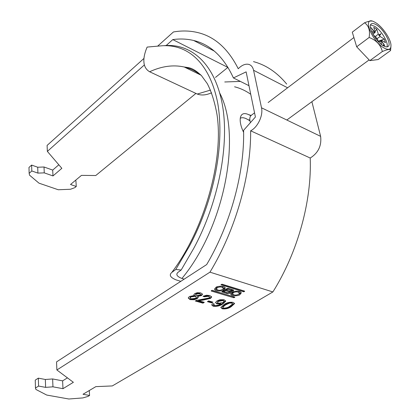 <?xml version="1.0" encoding="UTF-8"?>
<svg xmlns="http://www.w3.org/2000/svg" width="420" height="420" viewBox="0 0 420 420"><rect width="100%" height="100%" fill="white"/><g stroke="black" fill="none" stroke-linecap="round" stroke-linejoin="round"><path stroke-width="0.63" d="M239.857 294.656L241.164 293.087C241.684 290.472 232.969 290.913 232.113 292.315L230.827 293.869C230.307 296.483 238.991 296.048 239.857 294.656M238.14 294.488L239.71 293.8L240.991 292.394M233.772 291.59L232.328 292.987L232.543 293.585M233.42 292.714L232.47 293.848C234.014 295.349 236.045 295.491 238.56 294.268L239.526 293.123C237.972 291.617 235.94 291.48 233.42 292.714M217.261 287.826C219.833 286.561 221.912 286.718 223.498 288.283L222.553 289.427C219.986 290.687 217.912 290.53 216.332 288.96L217.261 287.826M216.258 288.477L217.13 286.955L217.791 286.619M222.212 286.262L223.435 287.899M224.994 287.558L223.75 288.965L221.97 289.732M217.434 290.099L214.688 288.803M223.886 289.832C223.036 291.281 214.09 291.659 214.662 288.965L215.912 287.417C216.752 285.957 225.734 285.569 225.162 288.267L223.886 289.832M157.631 46.153L173.423 31.973C181.902 30.471 190.092 30.692 198.009 32.629C214.772 36.724 228.186 48.767 238.25 68.749C241.799 65.168 245.243 63.698 248.572 64.334C251.15 65.016 252.814 67.001 253.57 70.277L261.508 107.793C263.356 115.416 257.691 127.37 250.635 130.793C251.087 175.334 235.631 229.929 209.953 272.165L272.885 291.942L112.303 385.933L95.849 386.631L83.013 394.264L89.581 395.477L87.995 396.412L82.908 397.913L68.822 399L46.72 395.052L35.921 389.456L35.469 388.043L38.582 386.069L45.623 387.366L52.957 386.82L62.979 388.684L73.369 382.3L56.889 369.978L209.953 272.165M311.887 101.708L320.618 136.353C321.736 145.735 318.266 152.959 310.207 158.02C311.929 200.702 297.796 252.294 272.885 291.942M243.484 291.774L244.597 291.422L244.587 291.113L222.227 284.251L220.962 284.776L243.484 291.774L243.332 290.918L243.868 290.892M189.457 296.489L194.434 295.459L193.883 294.588L194.733 293.601L197.258 292.714L200.802 292.897L202.472 294.368L201.458 295.591L197.6 296.378L198.245 297.397L197.096 298.72L194.208 299.764L190.071 299.618L188.202 297.974L189.457 296.489M211.738 302.888L207.412 301.644L208.635 300.899L212.961 302.143L211.738 302.888L211.654 302.316L208.021 301.271M220.768 307.461L224.002 304.542C226.616 302.668 229.635 301.938 233.053 302.358L234.528 303.634L231.247 306.637C228.648 308.485 225.661 309.204 222.285 308.794L220.768 307.461M213.161 306.196L211.691 304.915L212.678 303.644L214.294 303.986L213.67 304.794L214.452 305.482L215.791 305.639L218.237 305.104L220.899 303.802L216.888 303.886L215.513 302.536L217.04 300.862L219.912 299.723L224.123 299.738L225.687 301.245L222.826 303.949C220.043 305.918 216.82 306.663 213.161 306.196L213.071 305.629L211.706 304.82M198.55 300.694L204.304 302.337L202.954 303.167L195.248 300.972L196.345 300.437L208.955 297.985L209.601 297.224L208.541 296.294L204.383 296.825L203.002 296.3L206.419 295.239L209.811 295.538L211.612 297.082L210.472 298.415L202.855 300.153L198.55 300.694L198.466 300.116L202.771 299.581L202.855 300.153M212.357 290.372L234.864 297.192L233.63 297.701L211.276 291.044L211.664 290.467L212.357 290.372M230.932 291.716L233.693 290.467L233.027 289.8L228.207 288.33L227.11 288.482L221.849 291.832L226.931 293.528C229.052 293.8 230.459 293.365 231.152 292.215L230.837 291.144M286.681 84.058C277.163 72.492 266.102 65.011 253.496 61.619M215.465 77.417L227.966 67.331M143.987 58.406L47.093 145.43L47.355 151.394L61.845 168.32L52.983 175.928L44.263 172.867L37.921 173.108L31.81 170.977L29.148 173.334L29.558 175.192L38.992 183.167L58.28 189.756L70.523 189.252L74.918 187.614L76.267 186.496L70.518 184.49L81.47 175.371L95.76 175.523L195.935 93.424M56.889 369.978L56.537 361.898L206.682 264.563C230.68 223.976 244.671 172.148 243.595 130.321L255.413 117.007L246.136 71.867L233.42 77.947C223.855 57.052 210.614 44.573 193.704 40.504L214.274 51.062M47.355 151.394L144.38 64.927M166.168 45.512L172.798 39.601C180.002 38.577 186.968 38.876 193.704 40.504M76.267 186.496L75.905 180.737L75.285 180.521M58.826 164.792L52.705 170.084L44.021 166.997L37.706 167.234L31.626 165.081L28.975 167.449L29.148 173.334M35.469 388.043L35.238 380.142L38.33 378.152L45.339 379.486L52.637 378.95L62.612 380.867L67.431 377.864M172.798 39.601L227.745 67.352M250.635 130.793L310.207 158.02M248.976 85.696L233.42 77.947M234.413 303.172L231.158 306.075L231.247 306.637M231.158 306.075C228.559 307.923 225.572 308.642 222.196 308.228L222.285 308.794M222.196 308.228L220.789 307.398M232.533 303.576L231.709 302.526L229.467 302.526L225.372 304.395L222.632 306.689L222.684 307.02M229.561 303.093L225.461 304.962L222.721 307.256L223.498 308.065C225.981 308.175 228.086 307.556 229.814 306.217L232.585 303.881L231.798 303.093L229.561 303.093L229.467 302.526M225.372 304.395L225.461 304.962M231.709 302.526L231.798 303.093M213.749 303.87L213.617 304.447M220.831 303.35L220.899 303.802M219.755 303.44L216.804 303.314L216.888 303.886M216.804 303.314L215.518 302.484M225.593 300.72L222.737 303.382L222.826 303.949M222.737 303.382C219.954 305.351 216.736 306.096 213.071 305.629M223.997 301.124L223.02 299.985L218.358 300.767L217.481 302.075M218.563 303.272L222.968 302.558L224.044 301.408L223.115 300.552L218.447 301.334L217.523 302.358L218.563 303.272M218.358 300.767L218.447 301.334M223.02 299.985L223.115 300.552M212.268 301.943L211.654 302.316M203.611 302.143L202.871 302.594L202.954 303.167M202.871 302.594L195.914 300.61M209.559 296.94L208.457 295.717L208.541 296.294M208.457 295.717L204.298 296.252L204.383 296.825M204.298 296.252L203.627 295.995M211.517 296.567L210.389 297.843L210.472 298.415M210.389 297.843L202.771 299.581M193.914 294.452L194.434 295.459M202.377 293.864L201.374 295.013L201.458 295.591M201.374 295.013L197.521 295.801L197.6 296.378M198.146 296.919L197.017 298.142L197.096 298.72M197.017 298.142L193.567 299.276L189.992 299.045L190.071 299.618M189.992 299.045L188.207 297.927M196.392 296.987L195.237 295.733L190.948 296.342L190.097 297.533M200.456 294.21L199.5 293.097L196.187 293.475L195.589 294.409M199.584 293.675L196.271 294.053L195.636 294.782L196.591 295.559L199.894 295.166L200.492 294.462L199.584 293.675L199.5 293.097M196.187 293.475L196.271 294.053M195.316 296.31L191.027 296.919L190.145 297.895L191.294 298.867L195.589 298.268L196.434 297.292L195.316 296.31L195.237 295.733M190.948 296.342L191.027 296.919M52.705 170.084L52.983 175.928M44.263 172.867L44.021 166.997M37.706 167.234L37.921 173.108M31.81 170.977L31.626 165.081M89.581 395.477L89.266 390.548M38.582 386.069L38.33 378.152M45.623 387.366L45.339 379.486M52.637 378.95L52.957 386.82M62.979 388.684L62.612 380.867M239.379 292.262L238.324 291.181M230.858 293.701L233.483 294.919M211.853 290.388L233.982 296.83M221.681 284.277L243.332 290.918M227.981 289.223L231.73 290.588L229.976 291.128L226.553 290.094L227.981 289.223L227.84 288.356L231.263 289.396L231.709 290.472M226.553 290.094L226.417 289.228L227.84 288.356M227.619 292.782L229.677 292.147L225.635 290.656L223.96 291.68L227.619 292.782M229.656 292.016L229.152 290.903L225.493 289.795L225.635 290.656M225.493 289.795L223.823 290.819L223.96 291.68M222.432 291.354L227.677 292.798M229.168 292.635L230.916 291.627M231.63 290.782L233.384 289.957M254.557 112.849L251.286 115.327C249.664 116.697 249.365 119.138 250.404 122.651M375.743 22.712L373.984 21.751C362.045 15.593 371.296 40.724 383.838 47.87C388.962 50.642 391.33 49.534 390.936 44.536C390.206 38.041 382.274 26.66 375.743 22.712M390.878 47.261L390.569 50.552C390.59 48.904 387.849 49.229 382.347 51.513C380.704 44.903 376.299 40.22 369.133 37.469C370.256 30.492 368.729 25.599 364.544 22.785C367.973 21.41 370.419 20.837 371.894 21.084M383.114 45.623C385.334 46.946 386.993 47.24 388.08 46.499C392.038 44.237 383.922 29.253 376.441 24.88C374.131 23.457 372.414 23.142 371.28 23.919C367.327 26.124 375.59 41.375 383.114 45.623M386.935 46.893C388.904 42.934 381.239 30.167 374.603 26.266L370.577 24.906M377.055 38.587L380.179 36.524L384.305 39.076L381.35 40.115M381.281 40.142L378.168 41.239M372.929 34.241L374.435 32.97L371.427 31.111M378.614 41.895L381.334 40.105L385.466 42.651L384.305 39.076M375.905 38.75L376.777 38.257L376.068 38.141L376.147 37.438L375.58 36.566L373.558 35.322M378.257 41.522L377.459 39.023L376.777 38.257M378.74 42.026L380.499 40.887L381.707 44.662M375.459 36.493L378.315 34.088L376.745 29.2L375.092 31.589M373.706 33.584L373.076 34.498M374.446 32.923L375.286 32.209L373.727 27.316L376.745 29.2M384.305 46.263L383.56 45.071L382.846 45.145L383.161 45.649M375.286 32.209L374.876 32.298L371.018 27.568L374.593 32.55L374.435 32.97M380.179 36.524L379.612 35.658L380.956 33.747L378.992 34.849L378.315 34.088M380.499 40.887L380.903 40.793L384.757 45.512L381.181 40.53L381.334 40.105M376.147 37.438L375.554 38.283M378.992 34.849L378.903 35.553L379.612 35.658M374.582 32.534L374.876 32.298M381.181 40.53L380.782 40.845M364.544 22.785L352.286 32.151L356.68 46.793L369.82 60.648L378.173 59.54L390.569 50.552M369.133 37.469L356.68 46.793M382.347 51.513L369.82 60.648M376.068 38.141L375.706 38.488M378.903 35.553L380.956 33.747M383.04 45.455L383.56 45.071M243.626 132.363C237.794 120.435 239.285 110.187 248.734 114.681L250.593 115.584M240.214 118.367C241.568 117.422 243.527 117.505 246.078 118.618L249.937 120.745M184.191 279.143L181.928 278.46C224.768 226.895 241.946 135.135 219.755 93.104M201.5 75.637C196.219 71.327 190.454 68.444 184.212 66.995C173.161 64.591 161.637 66.181 149.636 71.762L197.264 94.048C200.739 95.34 204.572 95.282 208.766 93.87L211.528 92.904M149.636 71.762C141.278 66.901 143.414 55.724 147.131 47.082L152.407 46.61M164.645 45.612C191.268 43.376 214.725 63.688 222.227 103.971C229.698 144.097 218.762 202.23 193.694 248.451L181.172 270.007L177.954 272.375C175.649 274.496 176.972 276.523 181.928 278.46M147.131 47.082L161.149 45.843C188.386 43.664 210.121 63.704 217.77 103.383C224.627 143.677 214.898 198.634 189.294 246.383L175.77 269.498L181.172 270.007M180.826 281.327L176.337 279.983C170.331 277.568 168.819 275.053 171.796 272.438L175.77 269.498M240.392 81.417L224.753 81.974M253.57 70.277L287.611 87.785M261.508 107.793L320.618 136.353M234.68 297.034L234.733 297.35M234.192 296.893L234.308 297.607M233.489 296.846L233.63 297.701M211.228 290.74L211.276 291.044M221.072 284.629L221.12 284.933M244.545 291.097L244.597 291.422M244.041 290.945L244.167 291.68M231.263 289.396L231.404 290.262M229.152 290.903L229.294 291.764M226.79 292.667L226.931 293.528M222.023 291.606L222.096 292.079M365.017 55.587L359.846 50.132M248.734 114.681L251.155 115.432M250.745 94.3C245.7 90.746 240.314 88.247 234.586 86.793M210.504 90.08L197.264 94.048M241.164 293.087L241.07 292.541M232.328 292.987L232.47 293.848M234.528 303.634L234.465 303.272M222.721 307.256L222.632 306.689M213.67 304.794L213.581 304.227M225.687 301.245L225.608 300.752M217.523 302.358L217.434 301.791M211.612 297.082L211.538 296.615M202.472 294.368L202.409 293.927M198.245 297.397L198.193 297.014M195.636 294.782L195.557 294.205M190.145 297.895L190.066 297.318M225.073 287.705L225.162 288.267M216.332 288.96L216.2 288.089M231.11 291.947L231.152 292.215M268.149 102.543L353.903 37.527M286.813 120.02L369.128 59.913M211.633 92.867L208.766 93.87M249.853 120.183L248.409 119.773M200.76 75.038L184.212 66.995C189.556 67.877 192.46 67.389 201.401 75.527L207.275 83.611C211.475 91.702 214.704 101.945 216.967 114.329C223.97 159.437 204.456 229.493 171.801 272.433"/></g></svg>
